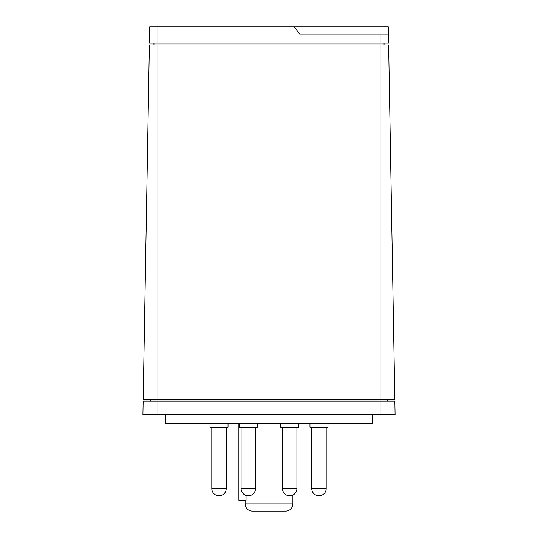 <?xml version="1.0" encoding="UTF-8"?>
<svg xmlns="http://www.w3.org/2000/svg" width="538" height="538" viewBox="0 0 538 538"><rect width="100%" height="100%" fill="white"/><g stroke="black" fill="none" stroke-linecap="round" stroke-linejoin="round"><path stroke-width="0.81" d="M299.659 34.116L294.414 26.9L388.308 26.9L388.436 34.116L299.659 34.116M294.414 26.9L149.692 26.9L149.409 43.127L388.591 43.127L388.436 34.116L388.591 43.127M153.949 44.936L153.949 43.127M384.051 43.127L384.051 44.936M143.189 399.29L394.811 399.29L388.624 44.936L149.376 44.936L143.189 399.29L149.376 44.936M394.811 399.29L388.624 44.936M150.337 401.092L150.337 399.29M387.663 399.29L387.663 401.092M245.106 500.279L245.106 503.884A7.216 7.216 0 0 0 252.322 511.1L285.678 511.1A7.216 7.216 0 0 0 292.894 503.884L292.894 495.027M142.92 414.623L395.08 414.623L394.838 401.092L143.162 401.092L142.92 414.623L143.162 401.092M246.041 495.411L246.041 500.279L238.885 500.279L238.885 423.635M298.718 423.635L298.718 427.246L280.688 427.246L280.688 423.635M257.312 423.635L257.312 427.246L239.282 427.246L239.282 423.635M228.031 423.635L228.031 427.246L210.002 427.246L210.002 423.635M327.998 423.635L327.998 427.246L309.969 427.246L309.969 423.635M395.08 414.623L394.838 401.092M372.693 414.623L372.693 423.635L165.307 423.635L165.307 414.623M157.916 43.127L157.916 26.9M380.084 43.127L380.084 34.116M380.084 399.29L380.084 44.936M157.916 399.29L157.916 44.936M292.464 488.558L282.49 488.558A7.216 7.216 0 0 0 289.706 495.774A7.216 7.216 0 0 0 296.915 488.558L292.464 488.558M245.536 488.558L241.085 488.558A7.216 7.216 0 0 0 248.294 495.774A7.216 7.216 0 0 0 255.51 488.558L245.536 488.558M212.355 488.558L211.804 488.558A7.216 7.216 0 0 0 219.02 495.774A7.216 7.216 0 0 0 226.229 488.558L212.355 488.558M325.645 488.558L311.771 488.558A7.216 7.216 0 0 0 318.98 495.774A7.216 7.216 0 0 0 326.196 488.558L325.645 488.558M245.106 503.884L292.894 503.884M157.916 414.623L157.916 401.092M380.084 414.623L380.084 401.092M219.02 495.774A7.216 7.216 0 0 0 226.229 488.558L226.229 427.246M318.98 495.774A7.216 7.216 0 0 0 326.196 488.558L326.196 427.246M282.49 427.246L282.49 488.558M296.915 427.246L296.915 488.558M241.085 427.246L241.085 488.558M255.51 427.246L255.51 488.558M211.804 427.246L211.804 488.558M311.771 427.246L311.771 488.558L311.771 427.246"/></g></svg>
